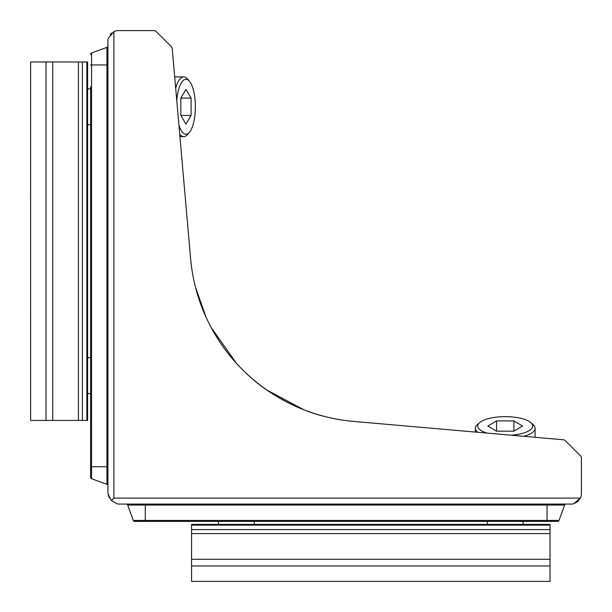 <?xml version="1.0" encoding="UTF-8"?>
<svg xmlns="http://www.w3.org/2000/svg" width="612" height="612" viewBox="0 0 612 612"><rect width="100%" height="100%" fill="white"/><g stroke="black" fill="none" stroke-linecap="round" stroke-linejoin="round"><path stroke-width="0.92" d="M313.451 413.215L304.837 410.155M303.942 409.811L266.863 390.043M90.599 375.623L90.599 395.643L90.599 375.623M319.77 415.158L324.758 416.504M273.656 394.533C284.526 401.265 295.076 406.529 305.304 410.338C313.382 413.727 330.205 417.927 323.434 416.168C299.849 410.392 269.158 394.962 248.74 375.623M216.357 504.074L216.755 504.074M485.209 504.074L485.607 504.074M577.491 501.771L580.39 498.099A10.458 10.458 0 0 0 581.4 493.624L581.4 458.006A2.983 2.983 0 0 0 580.528 455.886L565.274 440.632A2.983 2.983 0 0 0 563.415 439.776L353.522 421.408A179.232 179.232 0 0 1 190.592 258.478L172.224 48.585A2.983 2.983 0 0 0 171.368 46.726L156.114 31.472A2.983 2.983 0 0 0 153.995 30.6L118.376 30.6A10.458 10.458 0 0 0 113.901 31.61L113.901 498.099L111.422 500.578L116.777 503.668L111.422 500.578L107.926 493.7L107.926 39.681L108.278 38.349L113.901 31.61M236.377 363.26L210.972 327.16M206.083 317.261L195.48 287.189M559.024 520.422A1.492 1.492 0 0 1 557.624 521.401L134.686 521.401L145.266 521.401L145.266 520.422L559.024 520.422L564.616 505.061A1.492 1.492 0 0 1 566.016 504.074L547.044 504.074L566.016 504.074M564.616 505.061L145.266 505.061L145.266 504.074L126.294 504.074L547.044 504.074L547.044 521.401M113.901 498.099L580.39 498.099L573.651 503.722L572.319 504.074L118.3 504.074L116.777 503.668M127.694 505.061A1.492 1.492 0 0 0 126.294 504.074A1.492 1.492 0 0 1 127.694 505.061L133.286 520.422A1.492 1.492 0 0 0 134.686 521.401A1.492 1.492 0 0 1 133.286 520.422L145.266 520.422L145.266 505.061L127.694 505.061L133.286 520.422M108.332 495.223L109.449 497.977M111.812 32.926L110.168 34.586M573.651 503.722L577.407 501.84M106.939 484.306A1.492 1.492 0 0 1 107.926 485.706A1.492 1.492 0 0 0 106.939 484.306L106.939 64.956L107.926 64.956L107.926 466.734L91.578 466.734L91.578 478.714L106.939 484.306L91.578 478.714A1.492 1.492 0 0 1 90.599 477.314L90.599 86.759M107.926 64.956L107.926 45.984A1.492 1.492 0 0 1 106.939 47.384L91.578 52.976A1.492 1.492 0 0 0 90.599 54.376A1.492 1.492 0 0 1 91.578 52.976L91.578 466.734L90.599 466.734L90.599 477.314A1.492 1.492 0 0 0 91.578 478.714M90.599 64.956L106.939 64.956L106.939 47.384L91.578 52.976M90.599 126.791L90.599 355.61M90.599 395.643L90.599 466.734M550.035 581.392L550.035 524.392L191.564 524.392L191.564 581.4L550.035 581.4M191.564 524.392L218.453 524.392L218.453 521.401L218.453 524.392M254.301 521.401L254.301 524.392L487.305 524.392L487.305 521.401L487.305 524.392M523.145 521.401L523.145 524.392L550.035 524.392M30.608 420.436L87.608 420.436L87.608 61.965L30.6 61.965L30.608 420.436L30.6 61.965M87.608 61.965L87.608 88.855L90.599 88.855M87.608 124.695L90.599 124.695L87.608 124.695L87.608 357.699L90.599 357.699L87.608 357.699M90.599 393.547L87.608 393.547L87.608 420.436M511.272 435.209A27.479 9.402 0 0 0 530.826 422.617A27.479 9.402 0 0 0 505.229 416.642A27.479 9.402 0 0 0 479.624 422.617A27.479 9.402 0 0 0 487.053 433.089M530.826 422.617L533.052 424.567A29.873 10.22 180 0 1 535.095 428.285A29.873 10.22 180 0 1 523.75 436.302M477.727 432.271A29.873 10.22 180 0 1 475.356 428.285A29.873 10.22 180 0 1 477.398 424.567L479.624 422.617L477.398 424.567M496.554 420.903L487.879 426.044L496.554 431.177L513.904 431.177L522.579 426.044L513.904 420.903L496.554 420.903L496.554 431.177M513.904 431.177L513.904 420.903M178.911 124.947A27.479 9.402 90 0 0 189.383 132.376A27.479 9.402 90 0 0 195.358 106.771A27.479 9.402 90 0 0 189.383 81.174A27.479 9.402 90 0 0 176.791 100.728M175.698 88.25A29.873 10.22 -90 0 1 183.715 76.905A29.873 10.22 -90 0 1 187.433 78.948L189.383 81.174M189.383 132.376L187.433 134.602A29.873 10.22 -90 0 1 183.715 136.644A29.873 10.22 -90 0 1 179.729 134.273M180.823 115.446L185.956 124.121L191.097 115.446L191.097 98.096L185.956 89.421L180.823 98.096L180.823 115.446L191.097 115.446M180.823 98.096L191.097 98.096M191.564 565.962L550.035 565.962M191.564 559.284L550.035 559.284M191.564 533.587L550.035 533.587M191.564 525.134L550.035 525.134M46.038 61.965L46.038 420.436M52.716 61.965L52.716 420.436M78.412 61.965L78.412 420.436M86.866 61.965L86.866 420.436M191.564 529.61L550.035 529.61M82.391 61.965L82.391 420.436M535.095 428.285L535.095 437.297M475.356 428.285L475.356 432.064L475.356 428.285M183.715 76.905L174.703 76.905M183.715 136.644L179.936 136.644L183.715 136.644"/></g></svg>
